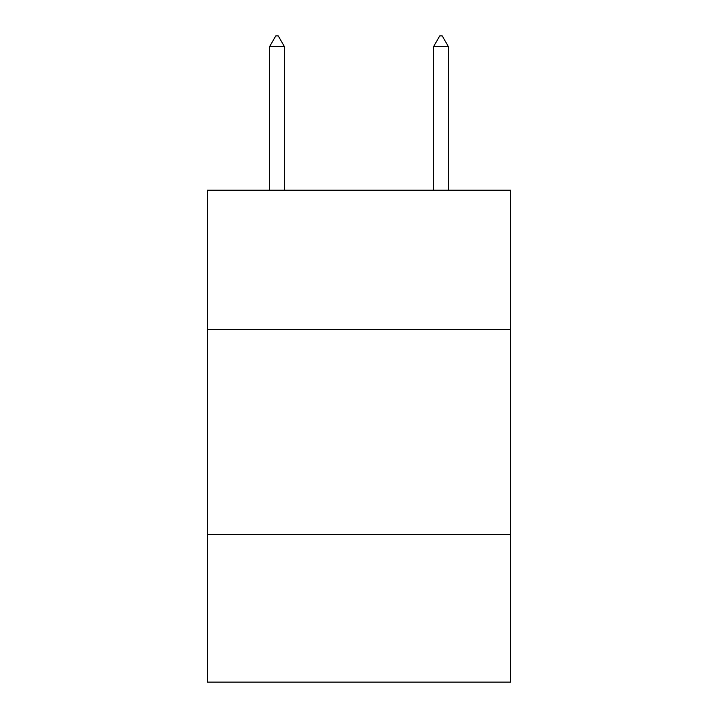 <?xml version="1.0" encoding="UTF-8"?>
<svg xmlns="http://www.w3.org/2000/svg" width="718" height="718" viewBox="0 0 718 718"><rect width="100%" height="100%" fill="white"/><g stroke="black" fill="none" stroke-linecap="round" stroke-linejoin="round"><path stroke-width="1.08" d="M207.331 329.571L510.669 329.571L510.669 190.198L207.331 190.198L207.331 682.1L510.669 682.1L510.669 534.524L207.331 534.524M510.669 534.524L510.669 329.571M284.391 46.562L278.243 35.9L275.784 35.9L269.636 46.562L284.391 46.562L284.391 190.198M269.636 46.562L269.636 190.198M439.757 35.9L442.216 35.9L448.364 46.562L433.609 46.562L439.757 35.9M448.364 190.198L448.364 46.562M433.609 190.198L433.609 46.562"/></g></svg>
